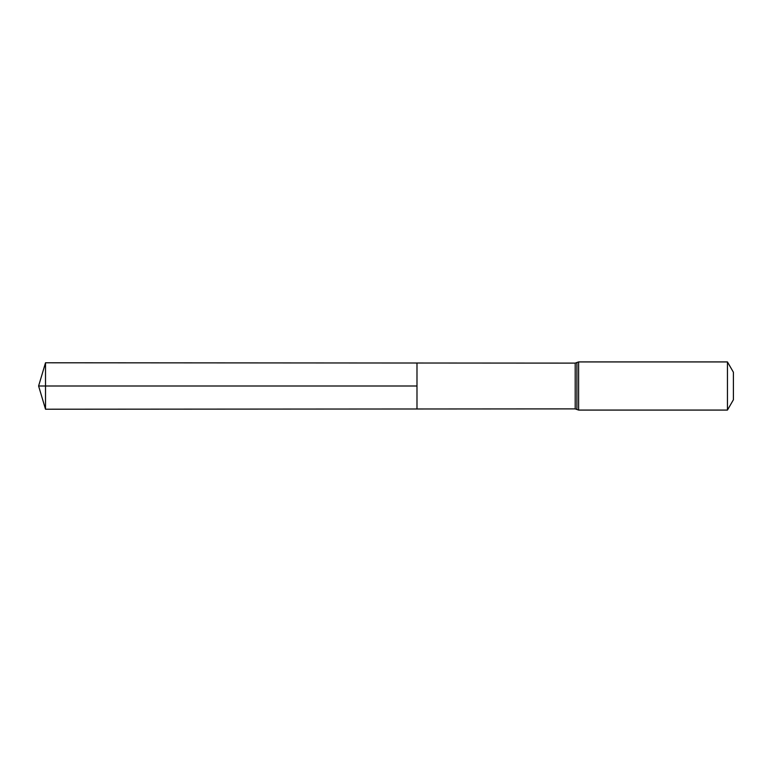<?xml version="1.0" encoding="UTF-8"?>
<svg xmlns="http://www.w3.org/2000/svg" width="772" height="772" viewBox="0 0 772 772"><rect width="100%" height="100%" fill="white"/><g stroke="black" fill="none" stroke-linecap="round" stroke-linejoin="round"><path stroke-width="1.16" d="M416.986 386L416.986 363.014L45.519 362.782L45.519 409.218L416.986 408.986L416.986 363.014L575.198 363.11L575.198 408.89L416.986 408.986L416.986 386M727.446 361.923L727.446 410.077L733.4 399.761L733.4 372.239L727.446 361.923L578.614 361.923L575.198 363.11M45.519 409.218L38.6 386L416.986 386L45.519 386M727.446 410.077L578.614 410.077L578.614 361.923M578.614 410.077L576.906 409.478L576.906 362.522M576.906 409.478L575.198 408.89M38.6 386L45.519 362.782"/></g></svg>
